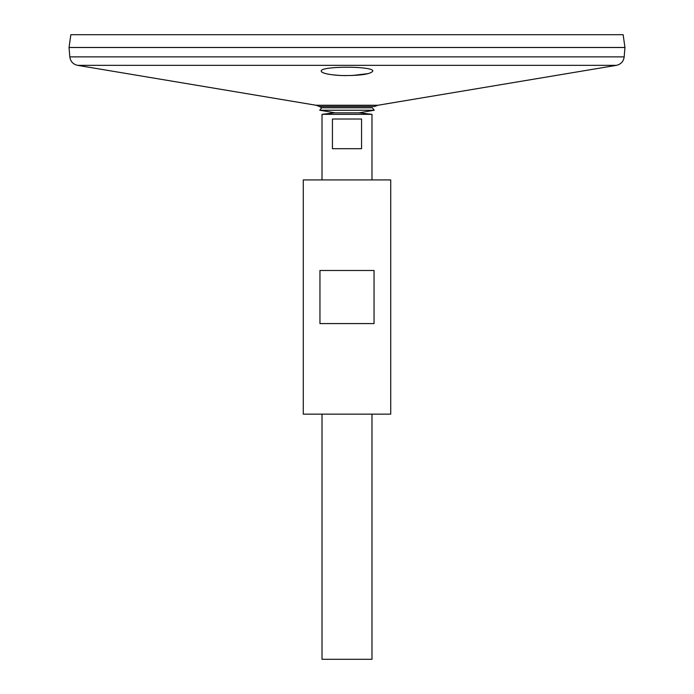 <?xml version="1.0" encoding="UTF-8"?>
<svg xmlns="http://www.w3.org/2000/svg" width="694" height="694" viewBox="0 0 694 694"><rect width="100%" height="100%" fill="white"/><g stroke="black" fill="none" stroke-linecap="round" stroke-linejoin="round"><path stroke-width="1.04" d="M69.816 56.873L624.184 56.873L624.947 47.504L69.053 47.504L69.816 56.873C70.484 61.471 73.087 64.299 77.615 65.349L316.091 105.254L319.396 106.486A53.317 53.317 0 0 0 321.686 107.787L372.314 107.787L374.266 110.233L359.171 112.775M322.016 179.92L322.016 114.337L334.829 112.775L319.734 110.233L374.266 110.233M321.686 107.787L319.734 110.233M303.278 414.144L390.722 414.144L390.722 179.92L303.278 179.92L303.278 414.144M319.951 323.578L319.951 270.487L374.049 270.487L374.049 323.578L319.951 323.578M321.877 72.098L323.508 72.931M326.189 73.729L329.424 74.371M333.788 74.969L337.032 75.264M337.796 75.325L340.546 75.481M343.036 75.577L346.159 75.629M351.832 75.551L368.297 73.607M342.368 75.559C360.333 75.663 370.466 74.197 372.765 71.152C374.37 65.93 319.639 65.921 321.235 71.152C322.181 73.417 329.225 74.891 342.368 75.559M319.396 106.486L374.604 106.486L377.909 105.254L616.385 65.349L77.615 65.349M69.053 47.47L624.947 47.47L623.151 34.7L70.849 34.7L69.053 47.47M322.016 414.144L322.016 659.3L371.984 659.3L371.984 414.144M322.016 114.337L371.984 114.337L371.984 179.92M361.565 119.021L361.565 148.69L332.435 148.69L332.435 119.021L361.565 119.021M316.091 105.254L377.909 105.254M332.686 112.844L361.314 112.844M624.184 56.873C623.516 61.471 620.913 64.299 616.385 65.349M359.735 112.844L371.984 114.337"/></g></svg>
